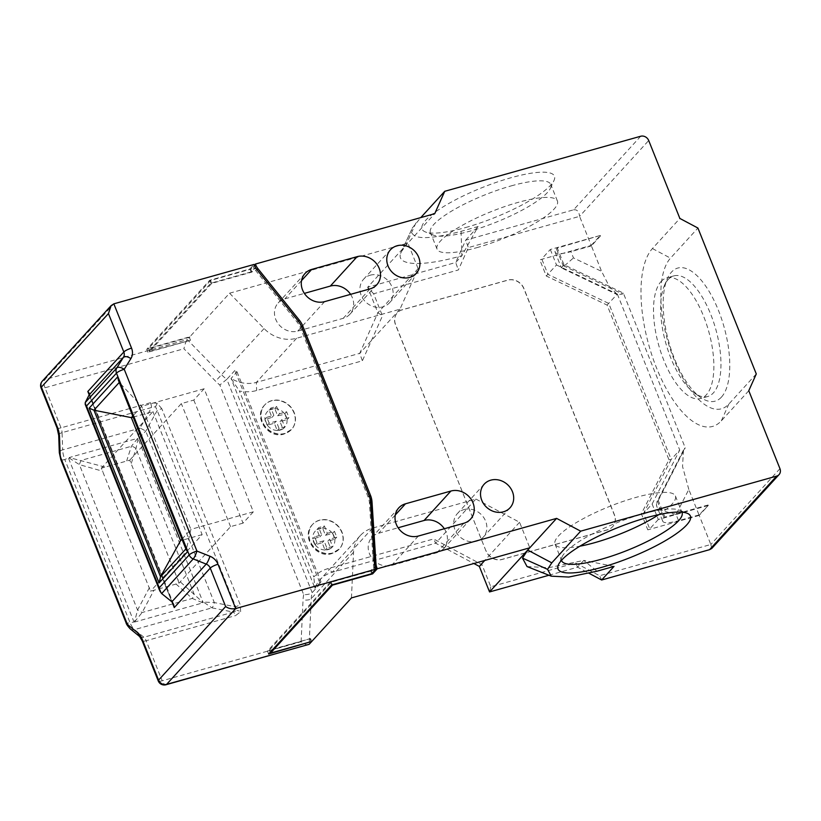 <?xml version="1.0" encoding="UTF-8"?>
<svg xmlns="http://www.w3.org/2000/svg" width="821" height="821" viewBox="0 0 821 821"><rect width="100%" height="100%" fill="white"/><g stroke="black" fill="none" stroke-linecap="round" stroke-linejoin="round"><path stroke-width="0.62" stroke-dasharray="4.11 3.08" d="M161.819 408.735L157.242 403.275L150.479 402.711A6.486 2.689 74.3 0 1 151.526 407.514L155.508 406.734L157.201 410.531L235.719 606.832A6.486 1.478 -21.8 0 1 240.337 605.036L161.819 408.735A6.486 1.478 158.2 0 0 157.201 410.531L145.748 431.148L138.185 438.855L203.198 602.635L177.829 579.636L178.957 583.238L150.551 591.223L101.342 468.165L129.739 460.181L177.829 579.636M131.298 463.311L135.988 448.728L140.073 428.131L62.673 449.877L62.078 432.646L151.526 407.514L140.073 428.131A6.486 0.893 -150.9 0 1 145.748 431.148L214.322 602.583A6.486 2.596 -78.8 0 1 211.962 607.858L203.454 602.06L214.322 602.583L235.719 606.832L236.961 610.383L233.359 612.107A6.486 2.689 74.3 0 1 235.617 615.586L240.615 611.707A6.486 2.945 -155.9 0 0 236.961 610.383M721.464 397.097A69.118 28.622 -105.7 0 0 718.478 310.461A69.118 28.622 -105.7 0 0 671.475 272.11A69.118 28.622 -105.7 0 0 667.278 278.873A69.118 28.622 -105.7 0 0 668.91 342.347A69.118 28.622 -105.7 0 0 700.58 397.385A69.118 28.622 -105.7 0 0 721.464 397.097M668.14 279.571A62.642 25.944 74.3 0 1 673.846 275.897A62.642 25.944 74.3 0 1 713.428 321.637A62.642 25.944 74.3 0 1 713.439 392.838A62.642 25.944 74.3 0 1 707.733 396.512A62.642 25.944 74.3 0 1 694.515 393.095A62.642 25.944 74.3 0 1 665.821 343.219A62.642 25.944 74.3 0 1 664.343 285.687A62.642 25.944 74.3 0 1 668.14 279.571M681.83 512.16A64.808 14.757 158.2 0 0 679.09 510.046A64.808 14.757 158.2 0 0 642.494 514.018A64.808 14.757 158.2 0 0 562.067 556.854A64.808 14.757 158.2 0 0 561.533 560.271M465.569 227.55A71.294 16.225 158.2 0 0 554.031 180.425A71.294 16.225 158.2 0 0 510.96 177.746A71.294 16.225 158.2 0 0 441.78 207.692A71.294 16.225 158.2 0 0 425.319 231.912A71.294 16.225 158.2 0 0 465.569 227.55M511.237 185.874A64.808 14.757 -21.8 0 1 550.788 184.438A64.808 14.757 -21.8 0 1 550.398 188.307A64.808 14.757 -21.8 0 1 469.981 231.142A64.808 14.757 -21.8 0 1 433.385 235.114A64.808 14.757 -21.8 0 1 430.43 232.579A64.808 14.757 -21.8 0 1 511.237 185.874M476.611 247.726A64.808 14.757 158.2 0 0 557.418 201.022A64.808 14.757 158.2 0 0 517.877 202.459A64.808 14.757 158.2 0 0 437.07 249.163A64.808 14.757 158.2 0 0 476.611 247.726M658.822 514.634A64.808 14.757 158.2 0 0 675.406 495.997A64.808 14.757 158.2 0 0 635.854 497.434A64.808 14.757 158.2 0 0 555.047 544.138A64.808 14.757 158.2 0 0 579.903 546.191M661.038 281.562A62.642 25.944 74.3 0 1 666.744 277.888A62.642 25.944 74.3 0 1 706.327 323.638A62.642 25.944 74.3 0 1 706.337 394.829A62.642 25.944 74.3 0 1 700.631 398.503A62.642 25.944 74.3 0 1 661.049 352.763A62.642 25.944 74.3 0 1 661.038 281.562M269.052 410.069L274.737 408.468L277.662 415.795L284.949 414.256L287.104 419.654L280.002 421.655L282.937 428.983L277.252 430.573L274.327 423.246L267.348 425.206L265.019 419.49L271.987 417.386L269.052 410.069L270.909 408.027L276.585 406.436L279.52 413.753L286.621 411.762L288.961 417.622L281.86 419.613L284.795 426.941L279.109 428.541L276.184 421.214L269.206 423.174L266.825 417.325L264.967 419.357A11.668 10.283 -137.7 0 1 269.103 410.192M316.865 529.607L322.54 528.006L325.475 535.333L332.577 533.332L334.917 539.192L327.815 541.193L330.75 548.52L325.065 550.111L322.14 542.784L315.12 544.754L312.811 538.894L319.79 536.924L316.865 529.607L318.722 527.564L324.398 525.974L327.333 533.291L325.475 535.333M332.638 552.974A18.144 15.989 -137.7 0 1 312.308 544.98A18.144 15.989 -137.7 0 1 312.668 524.342A18.144 15.989 -137.7 0 1 319.513 520.165A18.144 15.989 -137.7 0 1 339.843 528.16A18.144 15.989 -137.7 0 1 339.484 548.797A18.144 15.989 -137.7 0 1 332.638 552.974M284.825 433.437A18.144 15.989 -137.7 0 1 264.495 425.442A18.144 15.989 -137.7 0 1 264.855 404.804A18.144 15.989 -137.7 0 1 271.7 400.627A18.144 15.989 -137.7 0 1 292.03 408.622A18.144 15.989 -137.7 0 1 291.671 429.26A18.144 15.989 -137.7 0 1 284.825 433.437M463.957 509.595A17.498 15.425 -137.7 0 1 483.559 517.302A17.498 15.425 -137.7 0 1 483.22 537.201A17.498 15.425 -137.7 0 1 476.611 541.234A17.498 15.425 -137.7 0 1 457.01 533.517A17.498 15.425 -137.7 0 1 457.348 513.628A17.498 15.425 -137.7 0 1 463.957 509.595M370.209 275.199A17.498 15.425 -137.7 0 1 389.811 282.917A17.498 15.425 -137.7 0 1 389.472 302.816A17.498 15.425 -137.7 0 1 382.863 306.849A17.498 15.425 -137.7 0 1 363.251 299.131A17.498 15.425 -137.7 0 1 363.6 279.232A17.498 15.425 -137.7 0 1 370.209 275.199M229.572 293.21L407.914 243.098L418.125 268.631L399.96 309.209L296.586 338.262A32.409 28.561 -137.7 0 1 264.085 328.574L229.572 293.21L189.856 336.784L148.683 348.35L210.576 280.443L250.774 269.155L254.315 265.265M461.053 231.337L461.895 255.711L478.099 226.555L461.053 231.337C426.889 240.296 410.418 239.681 411.649 229.48L400.627 253.402C396.081 265.922 422.569 266.948 461.895 255.711L455.706 262.504L367.675 287.237L434.73 213.676M251.041 271.915L210.843 283.204L147.913 352.24L190.513 340.274L149.853 351.275L211.746 283.378L251.944 272.079L255.557 268.118L254.13 268.518L251.041 271.915L249.871 268.98L209.673 280.279L146.743 349.315L189.343 337.349L187.28 339.607C185.957 341.413 184.838 344.461 183.945 348.751L215.574 381.16A38.885 34.266 42.3 0 0 219.843 384.998L303.698 594.671C307.639 594.691 310.461 594.014 312.185 592.659L226.842 379.292L219.843 384.998M249.871 268.98L253.997 264.454M300.383 324.336A21.069 18.565 42.3 0 0 298.28 321.237L256.891 269.791A12.962 11.422 -137.7 0 1 255.362 267.441M255.557 268.118L255.085 266.948M375.053 566.972L373.801 567.321A14.583 12.849 42.3 0 1 373.422 564.869L369.44 502.904A19.447 17.138 42.3 0 0 368.085 496.982L300.291 327.497A19.447 17.138 42.3 0 0 297.12 322.089L255.742 270.632A14.583 12.849 -137.7 0 1 254.274 268.477A14.583 12.849 -137.7 0 1 253.361 266.579L254.387 265.45M699.02 514.941L678.567 520.688L676.052 514.398L688.819 489.46L699.02 514.941L708.287 505.459L699.205 515.414L710.832 544.487L599.597 575.737L575.531 562.949L490.825 586.748L481.989 564.653L433.611 538.945L327.887 568.655A38.885 34.266 42.3 0 0 313.807 576.978L239.414 390.991A38.885 34.266 42.3 0 0 256.634 390.519L362.369 360.809L382.473 315.859L373.637 293.764L458.344 269.965L468.35 247.593L579.585 216.344L591.212 245.417L539.818 259.857L546.263 275.979L607.109 305.084L668.982 459.76L641.355 513.73L647.81 529.853L649.739 528.888L643.551 513.423L671.178 459.452L608.792 303.472L547.935 274.368L541.747 258.892L539.818 259.857M748.783 390.724L721.341 420.824A95.277 39.449 74.3 0 1 656.554 367.962A95.277 39.449 74.3 0 1 652.428 248.558L679.87 218.448M688.819 489.46L682.538 466.482L683.472 450.082L684.396 448.707L657.447 501.364L664.107 518.02A25.923 5.901 158.2 0 0 662.752 521.263A25.923 5.901 158.2 0 0 678.567 520.688M591.212 245.417L600.295 235.453L557.315 248.055L563.976 264.701L623.355 293.107L685.227 447.804L684.396 448.707M623.355 293.107L622.523 294.01L617.423 294.677L609.161 286.19L601.598 271.371L573.469 257.917L570.954 251.626A25.923 5.901 -21.8 0 1 555.14 252.201A25.923 5.901 -21.8 0 1 556.484 248.958L563.144 265.604L561.42 267.892L617.423 294.677M600.479 235.925L591.397 245.879L601.598 271.371M485.981 550.953L395.517 324.767A12.962 11.422 -137.7 0 1 397.292 312.842A12.962 11.422 -137.7 0 1 402.187 309.856L507.819 280.177A12.962 11.422 -137.7 0 1 523.87 288.705L614.334 514.89A12.962 11.422 -137.7 0 1 612.558 526.815A12.962 11.422 -137.7 0 1 607.663 529.802L502.031 559.481A12.962 11.422 -137.7 0 1 485.981 550.953L395.619 324.654A12.962 11.422 -137.7 0 1 397.395 312.729A12.962 11.422 -137.7 0 1 402.29 309.743L507.932 280.064A12.962 11.422 -137.7 0 1 523.972 288.592L614.436 514.777A12.962 11.422 -137.7 0 1 612.661 526.702A12.962 11.422 -137.7 0 1 607.766 529.689L502.134 559.368A12.962 11.422 -137.7 0 1 486.083 550.84M699.205 515.414L647.81 529.853M640.678 136.255L573.622 209.817L465.712 240.132L455.706 262.504L458.344 269.965M478.099 226.555L465.712 240.132L468.35 247.593M412.111 228.3L420.773 217.596M401.202 251.934L405.841 245.366L415.857 222.994M548.941 575.254L577.584 567.208L589.047 573.294M527.041 566.562L548.777 567.67L583.772 560.415L577.584 567.208L575.531 562.949M591.397 245.879L570.954 251.626M190.513 340.274L189.343 337.349L189.856 336.784L191.026 339.709M237.033 371.872L320.929 581.627A32.409 28.561 42.3 0 0 320.231 583.834L234.888 370.466A32.409 28.561 42.3 0 0 237.033 371.872L231.05 378.43L314.946 588.195A32.409 28.561 -137.7 0 1 320.057 579.718A32.409 28.561 -137.7 0 1 332.289 572.247L435.664 543.204L473.881 563.514M399.96 309.209L359.731 353.348L256.357 382.391A32.409 28.561 -137.7 0 1 231.05 378.43L239.414 390.991M234.888 370.466L226.842 379.292A32.409 28.561 -137.7 0 1 221.793 374.971L187.28 339.607L44.724 379.661L113.842 303.842M418.125 268.631L377.886 312.77L359.731 353.348L362.369 360.809M373.637 293.764L367.675 287.237L377.886 312.77L382.473 315.859M350.588 294.349A17.826 15.712 -137.7 0 1 349.951 314.197A17.826 15.712 -137.7 0 1 343.229 318.312L297.787 331.079A17.826 15.712 -137.7 0 1 277.816 323.217A17.826 15.712 -137.7 0 1 278.175 302.959A17.826 15.712 -137.7 0 1 284.897 298.844L304.355 293.384M351.45 597.914L353.553 552.256A32.409 28.561 -137.7 0 1 360.296 535.579A32.409 28.561 -137.7 0 1 372.529 528.108L475.903 499.065L435.664 543.204L433.611 538.945M475.903 499.065L519.57 522.269L529.781 547.802M519.57 522.269L484.77 560.445M320.929 581.627L314.946 588.195L313.807 576.978M320.231 583.834L312.185 592.659A32.409 28.561 -137.7 0 0 311.262 598.663L309.148 644.311C307.526 645.368 304.858 644.506 301.122 641.735L162.189 680.773L146.169 640.719L235.617 615.586M444.335 528.745A17.826 15.712 -137.7 0 1 443.699 548.592A17.826 15.712 -137.7 0 1 436.977 552.697L391.535 565.464A17.826 15.712 -137.7 0 1 371.564 557.603A17.826 15.712 -137.7 0 1 371.923 537.345A17.826 15.712 -137.7 0 1 378.645 533.24L398.103 527.77M133.156 417.119L152.932 411.567L101.342 468.165M193.818 400.073L243.037 523.131L253.35 511.811L204.131 388.764L193.818 400.073L181.328 403.593L129.739 460.181M204.131 388.764L141.664 406.313L132.745 416.093M152.932 411.567L202.14 534.625L150.551 591.223M243.037 523.131L230.547 526.641L178.957 583.238M202.14 534.625L180.558 540.69M181.964 539.151L190.883 529.371L141.664 406.313L119.281 382.432M253.35 511.811L190.883 529.371L186.275 549.947M230.547 526.641L181.328 403.593M490.825 586.748L489.552 591.941M481.989 564.653L479.341 566.408M269.206 423.174L267.348 425.206A11.668 10.283 -137.7 0 1 265.019 419.49M276.184 421.214L274.327 423.246M279.109 428.541L277.252 430.573M284.795 426.941L282.937 428.983M281.86 419.613L280.002 421.655M288.961 417.622L287.104 419.654M286.621 411.762L284.764 413.794M279.52 413.753L277.662 415.795M276.585 406.436L274.737 408.468M266.825 417.325L273.845 415.354L270.909 408.027M273.845 415.354L271.987 417.386M324.398 525.974L322.54 528.006M327.333 533.291L334.434 531.3L336.774 537.16L329.673 539.151L332.608 546.478L326.922 548.079L323.997 540.752L316.978 542.722L314.669 536.852L321.647 534.892L318.722 527.564M321.647 534.892L319.79 536.924M314.669 536.852L312.811 538.894A11.668 10.283 -137.7 0 1 316.916 529.73M316.978 542.722L315.12 544.754M323.997 540.752L322.14 542.784M326.922 548.079L325.065 550.111M332.608 546.478L330.75 548.52M329.673 539.151L327.815 541.193M336.774 537.16L334.917 539.192M334.434 531.3L332.577 533.332M756.285 373.945L728.843 404.055A80.694 33.415 74.3 0 1 673.979 359.28A80.694 33.415 74.3 0 1 670.49 258.143L697.922 228.043M614.026 566.418L583.772 560.415L596.99 571.2M573.622 209.817C577.071 209.365 579.051 211.541 579.585 216.344L648.703 140.514M601.649 579.995L599.597 575.737M779.95 468.658L710.832 544.487L711.756 548.459M708.092 504.987L664.928 517.117L664.107 518.02M664.928 517.117L658.268 500.461L656.626 502.524L656.492 505.592L662.752 521.263M658.268 500.461L685.227 447.804M563.976 264.701L563.144 265.604C559.358 270.006 562.796 267.441 573.469 257.917M557.315 248.055L556.484 248.958M600.295 235.453L550.316 249.492L541.747 258.892M550.316 249.492L556.505 264.967L546.263 275.979M556.505 264.967L617.351 294.082L607.109 305.084M617.351 294.082L679.737 450.052L671.178 459.452L668.982 459.76M708.287 505.459L658.309 519.498L652.12 504.022L643.551 513.423L641.355 513.73M652.12 504.022L679.737 450.052M658.309 519.498L649.739 528.888M676.052 514.398L663.286 511.011L656.492 505.592M373.668 567.362L374.438 569.302A14.583 12.849 42.3 0 1 373.801 567.321L370.569 570.759L330.37 582.048L267.451 651.084L310.554 638.553L311.734 641.488M310.04 639.118L311.067 641.673M267.451 651.084L268.621 654.019M330.37 582.048L331.551 584.983M370.569 570.759L371.739 573.684M310.554 638.553L269.38 650.119L331.274 582.222L371.472 570.923L375.053 566.993M371.472 570.923L372.324 573.048M331.274 582.222L332.3 584.768M269.38 650.119L270.232 652.243M254.13 268.518L253.361 266.579M251.944 272.079L250.774 269.155M149.853 351.275L148.683 348.35M211.746 283.378L210.576 280.443M210.843 283.204L209.673 280.279M147.913 352.24L146.743 349.315M149.432 587.62L137.559 610.075L134.511 621.928L130.036 622.646L64.777 459.493L68.861 457.8L79.391 464.635L102.902 471.285M134.511 621.928L142.156 612.517L154.03 590.063M175.91 583.916L192.247 598.437L202.838 602.871L134.983 621.938M137.548 438.496L131.391 446.285L126.691 460.858M104.811 467.016L69.231 457.554L137.086 438.486M135.988 448.728A6.486 5.172 -162.1 0 0 131.391 446.285L81.3 460.355A6.486 1.765 105.8 0 0 79.391 464.635L137.559 610.075L142.156 612.517L192.247 598.437A6.486 3.305 -48.4 0 0 194.167 594.168L135.988 448.728M118.368 380.144L185.874 548.931M157.242 403.275A6.486 0.852 118 0 1 155.508 406.734M240.615 611.707L240.337 605.036M271.494 400.853A18.144 15.989 42.3 0 0 264.649 405.03A18.144 15.989 42.3 0 0 264.29 425.668A18.144 15.989 42.3 0 0 284.62 433.662A18.144 15.989 42.3 0 0 291.465 429.486A18.144 15.989 42.3 0 0 291.824 408.848A18.144 15.989 42.3 0 0 271.494 400.853M269.504 409.936A11.668 10.283 -137.7 0 1 271.772 408.971A11.668 10.283 -137.7 0 1 274.286 408.591M277.211 430.45A11.668 10.283 -137.7 0 1 267.348 425.206M282.486 429.106A11.668 10.283 -137.7 0 1 280.218 430.071A11.668 10.283 -137.7 0 1 277.703 430.45M319.307 520.391A18.144 15.989 42.3 0 0 312.462 524.568A18.144 15.989 42.3 0 0 312.103 545.206A18.144 15.989 42.3 0 0 332.433 553.2A18.144 15.989 42.3 0 0 339.278 549.023A18.144 15.989 42.3 0 0 339.637 528.385A18.144 15.989 42.3 0 0 319.307 520.391M317.317 529.473A11.668 10.283 -137.7 0 1 319.585 528.508A11.668 10.283 -137.7 0 1 322.099 528.129M315.069 544.631A11.668 10.283 -137.7 0 1 312.811 538.894M325.024 549.988A11.668 10.283 -137.7 0 1 315.161 544.754M330.299 548.644A11.668 10.283 -137.7 0 1 328.02 549.608A11.668 10.283 -137.7 0 1 325.516 549.988M172 601.906L89.171 394.819M303.698 594.671A38.885 34.266 42.3 0 0 303.052 599.894L301.122 641.735M150.479 402.711L61.021 427.844L45.001 387.789L183.945 348.751M334.794 539.233A11.668 10.283 -137.7 0 1 330.699 548.397M332.762 533.794A11.668 10.283 -137.7 0 1 334.732 538.74M286.991 419.695A11.668 10.283 -137.7 0 1 282.886 428.86M284.949 414.256A11.668 10.283 -137.7 0 1 286.919 419.203M274.778 408.591A11.668 10.283 -137.7 0 1 284.641 413.835M264.085 328.574L215.574 381.16M296.586 338.262L256.357 382.391L256.634 390.519M353.553 552.256L311.262 598.663A6.486 2.473 -177.4 0 1 303.052 599.894M372.529 528.108L332.289 572.247L327.887 568.655M324.613 301.646L297.787 331.079M301.523 280.608L284.897 298.844M370.045 288.879L343.229 318.312M418.361 536.041L391.535 565.464M395.27 514.993L378.645 533.24M463.793 523.275L436.977 552.697M322.591 528.129A11.668 10.283 -137.7 0 1 332.454 533.373M652.428 248.558L670.49 258.143M721.341 420.824L728.843 404.055M400.627 253.402L411.649 229.48M89.12 394.911L171.866 601.793M161.655 593.573L85.251 402.547M563.144 265.604L622.523 294.01M374.438 569.302L375.474 568.173M373.422 564.869L374.458 563.729M369.44 502.904L370.476 501.775M368.085 496.982L369.122 495.853M300.291 327.497L301.328 326.368M297.12 322.089L298.156 320.96M255.742 270.632L256.768 269.504M68.584 458.426L133.833 621.579M211.962 607.858L233.359 612.107L143.911 637.24L134.562 629.604L211.962 607.858M130.262 628.886A6.486 5.08 129.2 0 0 134.562 629.604A12.962 5.367 74.3 0 1 130.036 622.646A6.486 1.478 158.2 0 1 126.085 622.79M60.826 459.637A6.486 1.478 -21.8 0 0 64.777 459.493A12.962 5.367 74.3 0 1 62.673 449.877A6.486 2.997 -2 0 0 59.317 452.648M139.611 636.511A6.486 5.08 129.2 0 0 143.911 637.24A6.486 2.689 74.3 0 1 146.169 640.719A6.486 1.478 158.2 0 1 142.218 640.862M57.07 427.987A6.486 1.478 -21.8 0 0 61.021 427.844A6.486 2.689 74.3 0 1 62.078 432.646A6.486 2.997 -2 0 0 58.722 435.417M158.237 680.917A6.486 1.478 158.2 0 0 162.189 680.773A6.486 2.689 -105.7 0 0 166.006 684.745M42.282 381.16A6.486 5.716 42.3 0 1 44.724 379.661A6.486 2.689 -105.7 0 0 45.001 387.789A6.486 1.478 -21.8 0 1 41.05 387.933M679.09 510.046L687.156 513.248M550.398 188.307L554.031 180.425M557.418 201.022L550.788 184.438M675.406 495.997L682.035 512.581M673.846 275.897L666.744 277.888M264.855 404.804L264.649 405.03C252.745 416.863 268.18 439.461 284.025 434.042L291.671 429.26M312.668 524.342L312.462 524.568C300.558 536.4 315.993 558.998 331.838 553.58L339.484 548.797M510.036 507.778L483.22 537.201M416.288 273.383L389.472 302.816M360.296 535.579L320.057 579.718M390.427 249.81L363.6 279.232M484.174 484.195L457.348 513.628M304.991 273.526L278.175 302.959M376.777 284.774L349.951 314.197M398.739 507.922L371.923 537.345M470.525 519.159L443.699 548.592M707.733 396.512L700.631 398.503M555.047 544.138L561.677 560.722M437.07 249.163L430.43 232.579M433.385 235.114L425.319 231.912M562.067 556.854L558.434 564.735M694.515 393.095L700.58 397.385M664.343 285.687L667.278 278.873M683.472 450.082L656.626 502.524M555.14 252.201L561.4 267.872M173.611 604.287L89.161 393.146"/><path stroke-width="1.23" d="M646.897 517.61A71.294 16.225 -21.8 0 1 687.156 513.248A71.294 16.225 -21.8 0 1 670.685 537.468A71.294 16.225 -21.8 0 1 601.506 567.414A71.294 16.225 -21.8 0 1 558.434 564.735A71.294 16.225 -21.8 0 1 646.897 517.61M561.533 560.271A64.808 14.757 158.2 0 0 561.677 560.722A64.808 14.757 158.2 0 0 601.229 559.286A64.808 14.757 158.2 0 0 682.035 512.581A64.808 14.757 158.2 0 0 681.83 512.16M579.903 546.191A64.808 14.757 158.2 0 0 594.589 542.702A64.808 14.757 158.2 0 0 658.822 514.634M490.773 480.162A17.498 15.425 -137.7 0 1 510.385 487.879A17.498 15.425 -137.7 0 1 510.036 507.778A17.498 15.425 -137.7 0 1 503.437 511.811A17.498 15.425 -137.7 0 1 483.826 504.094A17.498 15.425 -137.7 0 1 484.174 484.195A17.498 15.425 -137.7 0 1 490.773 480.162M397.025 245.777A17.498 15.425 -137.7 0 1 416.637 253.494A17.498 15.425 -137.7 0 1 416.288 273.383A17.498 15.425 -137.7 0 1 409.689 277.416A17.498 15.425 -137.7 0 1 390.078 269.709A17.498 15.425 -137.7 0 1 390.427 249.81A17.498 15.425 -137.7 0 1 397.025 245.777M254.315 265.265L255.413 264.054L434.73 213.676L444.736 191.303L640.678 136.255A6.486 5.716 42.3 0 1 648.703 140.514L679.87 218.448L697.922 228.043L756.285 373.945L748.783 390.724L779.95 468.658A6.486 5.716 42.3 0 1 779.057 474.62A6.486 5.716 42.3 0 1 776.615 476.118L580.673 531.166L551.784 562.857L547.576 569.343L551.24 576.168L568.799 577.05L596.99 571.2L614.026 566.418L601.649 579.995L709.56 549.68L776.615 476.118M111.143 305.607L108.444 313.56L41.389 387.122A6.486 5.716 42.3 0 1 42.282 381.16L111.143 305.607L113.842 303.842L253.997 264.454L254.387 265.45A14.583 12.849 -137.7 0 0 256.768 269.504L298.156 320.96A19.447 17.138 42.3 0 1 301.328 326.368L369.122 495.853A19.447 17.138 42.3 0 1 370.476 501.775L374.458 563.729A14.583 12.849 42.3 0 0 375.474 568.173L375.864 569.158L235.709 608.546L166.601 684.365L309.148 644.311L311.734 641.488L270.55 653.054L332.454 585.147L372.642 573.858L377.291 568.758L556.607 518.379L529.781 547.802L351.45 597.914L311.734 641.488M255.362 267.441A12.962 11.422 -137.7 0 1 254.777 266.178L255.813 265.05L255.413 264.054M255.085 266.948L254.777 266.178M375.084 566.962L375.864 568.902L376.89 567.773L377.291 568.758M300.383 324.336A21.069 18.565 42.3 0 1 301.718 327.097L369.501 496.582A21.069 18.565 42.3 0 1 370.979 502.996L374.951 564.961A12.962 11.422 42.3 0 0 375.864 568.902M375.864 569.158L371.739 573.684L331.551 584.983L268.621 654.019L311.067 641.673M420.773 217.596L444.736 191.303M484.77 560.445L479.341 566.408L489.552 591.941L527.718 550.07L522.505 558.106L527.041 566.562L551.24 576.168M489.552 591.941L548.941 575.254M256.952 269.729L257.927 268.652A12.962 11.422 -137.7 0 1 255.813 265.05M257.927 268.652L299.306 320.108A21.069 18.565 42.3 0 1 302.744 325.968L370.538 495.453A21.069 18.565 42.3 0 1 372.005 501.867L375.987 563.822A12.962 11.422 42.3 0 0 376.89 567.773M556.607 518.379L580.673 531.166M324.613 301.646A17.826 15.712 -137.7 0 1 304.642 293.795A17.826 15.712 -137.7 0 1 304.991 273.526A17.826 15.712 -137.7 0 1 311.723 269.421L357.156 256.655A17.826 15.712 -137.7 0 1 377.126 264.516A17.826 15.712 -137.7 0 1 376.777 284.774A17.826 15.712 -137.7 0 1 370.045 288.879L324.613 301.646M418.361 536.041A17.826 15.712 -137.7 0 1 398.39 528.18A17.826 15.712 -137.7 0 1 398.739 507.922A17.826 15.712 -137.7 0 1 405.471 503.807L450.903 491.04A17.826 15.712 -137.7 0 1 470.874 498.901A17.826 15.712 -137.7 0 1 470.525 519.159A17.826 15.712 -137.7 0 1 463.793 523.275L418.361 536.041M304.355 293.384L330.329 286.077A17.826 15.712 -137.7 0 1 350.588 294.349M551.784 562.857L527.718 550.07L529.781 547.802M473.881 563.514L479.341 566.408M398.103 527.77L424.088 520.473A17.826 15.712 -137.7 0 1 444.335 528.745M132.745 416.093L131.35 417.632L180.558 540.69L181.964 539.151M133.156 417.119L131.35 417.632L93.953 410.213L160.547 576.711L180.558 540.69M589.047 573.294L601.649 579.995M779.057 474.62L711.756 548.459L709.56 549.68M161.655 593.573L171.866 601.793L206.225 564.099L193.222 558.937L161.655 593.573L159.91 591.089L159.253 587.785L189.189 554.934L116.479 373.145L86.533 405.995L85.199 404.312L85.251 402.547L89.12 394.911L89.161 393.146L87.826 391.473L123.817 351.993L108.444 313.56M372.324 573.048L372.642 573.858M270.232 652.243L270.55 653.054M185.874 548.931L160.547 576.711L159.079 582.931L89.171 408.14L93.953 410.213L119.281 382.432M89.171 408.14L117.701 376.839L118.368 380.144L186.275 549.947L187.619 551.63L159.079 582.931M126.424 621.979A6.486 1.478 158.2 0 0 126.085 622.79L60.826 459.637L59.317 452.648L58.722 435.417A6.486 2.997 -2 0 0 59.512 436.793L60.107 454.023A6.486 2.689 -105.7 0 0 61.165 458.826L126.424 621.979A6.486 2.689 -105.7 0 0 128.681 625.458L138.031 633.083A12.962 5.367 -105.7 0 1 142.556 640.052L158.576 680.106A6.486 1.478 158.2 0 0 158.237 680.917A6.486 6.486 0 0 0 166.006 684.745L309.148 644.311M166.006 684.745A6.486 2.689 -105.7 0 0 166.601 684.365A6.486 5.716 42.3 0 1 158.576 680.106L225.631 606.545C228.649 608.607 232.004 609.274 235.709 608.546L217.996 564.253A12.962 11.422 42.3 0 0 209.94 556.238L196.937 551.076A6.486 1.211 -68.3 0 1 193.222 558.937A6.486 5.716 -137.7 0 1 189.189 554.934A6.486 1.478 -21.8 0 1 196.937 551.076L124.228 369.286A6.486 3.027 -148.1 0 0 116.818 367.911L123.478 357.217L89.12 394.911M171.866 601.793L173.611 604.287L174.268 607.581L172 601.906M59.512 436.793A12.962 5.367 -105.7 0 0 57.408 427.177L41.389 387.122A6.486 1.478 -21.8 0 0 41.05 387.933L57.07 427.987A6.486 1.478 -21.8 0 1 57.408 427.177M225.631 606.545L210.258 568.111L174.268 607.581M89.171 394.819L87.826 391.473M113.842 303.842L131.555 348.135A6.486 1.478 158.2 0 0 123.817 351.993A6.486 5.716 -137.7 0 1 123.478 357.217A6.486 3.027 -148.1 0 1 130.888 358.592A12.962 11.422 42.3 0 0 131.555 348.135M130.888 358.592L124.228 369.286A6.486 1.478 158.2 0 0 116.479 373.145A6.486 5.716 -137.7 0 1 116.818 367.911L85.251 402.547M117.701 376.839L187.619 551.63M86.533 405.995L159.253 587.785M311.723 269.421L301.523 280.608M357.156 256.655L330.329 286.077M405.471 503.807L395.27 514.993M450.903 491.04L424.088 520.473M522.505 558.106L547.576 569.343M298.331 321.175L299.306 320.108M301.718 327.097L302.744 325.968M369.501 496.582L370.538 495.453M370.979 502.996L372.005 501.867M374.951 564.961L375.987 563.822M60.826 459.637A6.486 1.478 -21.8 0 1 61.165 458.826M128.681 625.458A6.486 5.08 129.2 0 0 130.262 628.886L139.611 636.511L142.218 640.862A6.486 1.478 158.2 0 1 142.556 640.052M59.317 452.648A6.486 2.997 -2 0 0 60.107 454.023M138.031 633.083A6.486 5.08 129.2 0 0 139.611 636.511M209.94 556.238A6.486 1.211 -68.3 0 1 206.225 564.099A6.486 5.716 -137.7 0 1 210.258 568.111A6.486 1.478 -21.8 0 1 217.996 564.253M85.199 404.312L159.91 591.089M126.085 622.79C126.249 624.032 127.645 626.064 130.262 628.886M58.722 435.417L57.07 427.987M158.237 680.917L142.218 640.862M42.282 381.16A6.486 6.486 0 0 0 41.05 387.933"/></g></svg>
